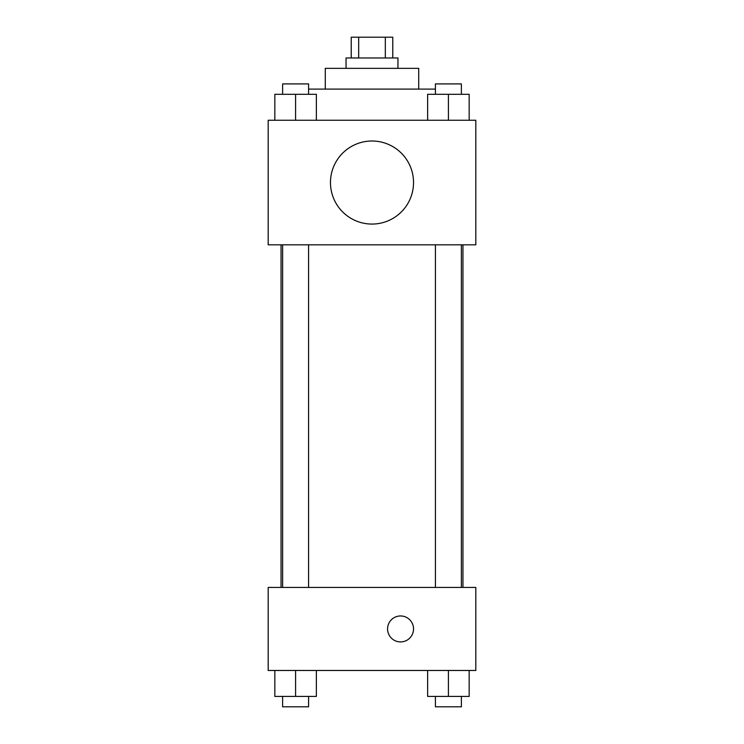 <?xml version="1.0" encoding="UTF-8"?>
<svg xmlns="http://www.w3.org/2000/svg" width="744" height="744" viewBox="0 0 744 744"><rect width="100%" height="100%" fill="white"/><g stroke="black" fill="none" stroke-linecap="round" stroke-linejoin="round"><path stroke-width="1.12" d="M358.682 57.967L358.682 37.2L351.233 37.2L351.233 57.967M358.682 37.2L392.767 37.2L392.767 57.967M385.318 57.967L385.318 37.2M346.044 68.346L346.044 57.967L397.956 57.967L397.956 68.346M325.286 89.103L325.286 68.346L418.714 68.346L418.714 89.103M308.574 89.103L435.426 89.103M268.184 120.249L475.816 120.249L475.816 244.832L268.184 244.832L268.184 120.249M372 224.065A41.525 41.525 0 0 1 336.037 161.773A41.525 41.525 0 0 1 407.963 161.773A41.525 41.525 0 0 1 372 224.065M268.184 587.416L475.816 587.416L475.816 670.465L268.184 670.465L268.184 587.416M400.551 641.914A12.973 12.973 0 0 1 389.317 622.449A12.973 12.973 0 0 1 411.795 622.449A12.973 12.973 0 0 1 400.551 641.914M427.642 670.465L427.642 696.421L469.166 696.421L469.166 670.465L469.166 696.421M448.409 696.421L448.409 670.465M461.382 696.421L461.382 706.8L435.426 706.8L435.426 696.421M274.834 670.465L274.834 696.421L316.358 696.421L316.358 670.465L316.358 696.421M295.591 696.421L295.591 670.465M308.574 696.421L308.574 706.8L282.618 706.8L282.618 696.421M427.642 120.249L427.642 94.302L469.166 94.302L469.166 120.249L469.166 94.302M448.409 120.249L448.409 94.302M461.382 94.302L461.382 83.914L435.426 83.914L435.426 94.302M274.834 120.249L274.834 94.302L316.358 94.302L316.358 120.249L316.358 94.302M295.591 120.249L295.591 94.302M308.574 94.302L308.574 83.914L282.618 83.914L282.618 94.302M462.945 587.416L462.945 244.832M281.055 587.416L281.055 244.832M435.426 244.832L435.426 587.416M461.382 244.832L461.382 587.416M308.574 587.416L308.574 244.832M282.618 587.416L282.618 244.832"/></g></svg>
